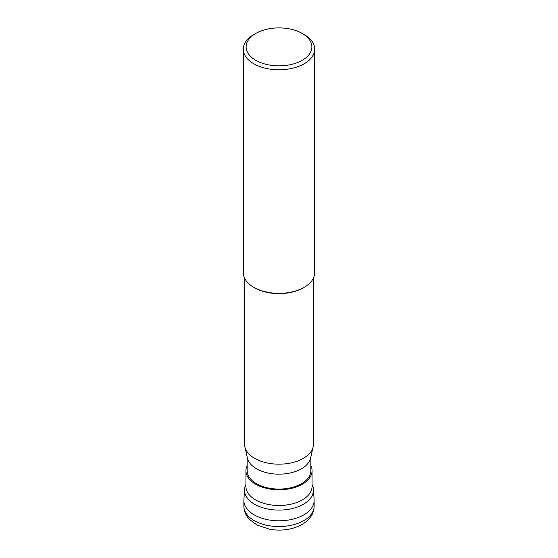 <?xml version="1.0" encoding="UTF-8"?>
<svg xmlns="http://www.w3.org/2000/svg" width="558" height="558" viewBox="0 0 558 558"><rect width="100%" height="100%" fill="white"/><g stroke="black" fill="none" stroke-linecap="round" stroke-linejoin="round"><path stroke-width="0.84" d="M314.126 506.252L314.126 500.519A35.126 20.283 180 0 1 303.838 514.86A35.126 20.283 180 0 1 265.559 519.254A35.126 20.283 180 0 1 243.874 500.519L243.874 506.252A35.126 20.283 0 0 0 265.559 524.994A35.126 20.283 0 0 0 303.838 520.6A35.126 20.283 0 0 0 314.126 506.252C314.049 513.513 310.039 519.582 302.094 524.457C292.594 529.563 281.909 531.195 270.037 529.354L256.994 525.057L249.098 519.066L246.845 516.129C244.906 513.102 243.909 509.81 243.874 506.252M312.061 484.574A34.463 19.9 180 0 1 313.443 489.457A34.463 19.9 180 0 1 303.371 504.265A34.463 19.9 180 0 1 265.224 508.436A34.463 19.9 180 0 1 244.557 489.457A34.463 19.9 180 0 1 245.939 484.574M244.557 489.457L243.895 499.766A35.126 20.283 0 0 0 264.959 519.107A35.126 20.283 0 0 0 303.838 514.86A35.126 20.283 0 0 0 314.105 499.766L313.443 489.457M310.841 465.546A33.062 19.091 180 0 1 312.061 470.687A33.062 19.091 180 0 1 302.38 484.191A33.062 19.091 180 0 1 266.347 488.327A33.062 19.091 180 0 1 245.939 470.687A33.062 19.091 180 0 1 247.159 465.546M247.159 456.974L247.159 470.687A31.841 18.386 0 0 0 266.815 487.671A31.841 18.386 0 0 0 301.515 483.688A31.841 18.386 0 0 0 310.841 470.687L310.841 456.974M313.136 446.888L310.569 458.167A31.841 18.386 180 0 1 301.515 468.776A31.841 18.386 180 0 1 268.761 473.184A31.841 18.386 180 0 1 247.431 458.167L244.864 446.888A34.429 19.879 0 0 0 267.931 463.119A34.429 19.879 0 0 0 303.343 458.355A34.429 19.879 0 0 0 313.136 446.888A34.429 19.879 0 0 0 313.429 444.301L313.429 278.163M244.571 278.163L244.571 444.301A34.429 19.879 0 0 0 244.864 446.888M303.343 287.809L304.236 287.293L303.343 287.809A34.429 19.879 180 0 1 254.657 287.809L253.764 287.293A35.691 20.604 0 0 0 304.236 287.293L304.236 287.293A35.691 20.604 0 0 0 314.691 272.729L314.691 49.181A35.691 20.604 180 0 1 304.236 63.745A35.691 20.604 180 0 1 265.343 68.216A35.691 20.604 180 0 1 243.309 49.181A35.691 20.604 180 0 1 253.764 34.61L255.752 33.459A32.88 18.986 180 0 1 302.248 33.459A32.88 18.986 180 0 1 302.248 60.306A32.88 18.986 180 0 1 255.752 60.306A32.88 18.986 180 0 1 255.752 33.459L253.764 34.61M243.309 49.181L243.309 272.729A35.691 20.604 0 0 0 253.764 287.293M302.248 33.459L304.236 34.61A35.691 20.604 180 0 1 314.691 49.181M245.939 470.687L245.939 486.395A33.062 19.091 0 0 0 266.347 504.027A33.062 19.091 0 0 0 302.38 499.891A33.062 19.091 0 0 0 312.061 486.395L312.061 470.687"/></g></svg>

